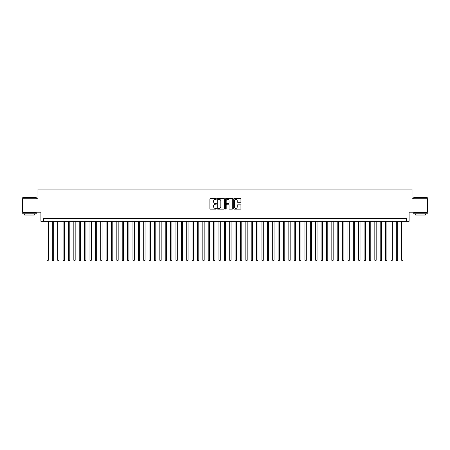 <?xml version="1.0" encoding="UTF-8"?>
<svg xmlns="http://www.w3.org/2000/svg" width="450" height="450" viewBox="0 0 450 450"><rect width="100%" height="100%" fill="white"/><g stroke="black" fill="none" stroke-linecap="round" stroke-linejoin="round"><path stroke-width="0.67" d="M216.399 198.945A0.371 0.371 0 0 0 216.034 198.574L210.426 198.574A0.529 0.529 0 0 0 209.897 199.102L209.897 208.597A0.529 0.529 0 0 0 210.426 209.126L216.034 209.126A0.371 0.371 0 0 0 216.399 208.755A0.371 0.371 0 0 0 216.034 208.389L215.308 208.389A1.688 1.688 0 0 1 213.615 206.696L213.615 205.909A1.688 1.688 0 0 1 215.308 204.221L216.034 204.221A0.371 0.371 0 0 0 216.399 203.85A0.371 0.371 0 0 0 216.034 203.479L215.308 203.479A1.688 1.688 0 0 1 213.615 201.791L213.615 200.998A1.688 1.688 0 0 1 215.308 199.311L216.034 199.311A0.371 0.371 0 0 0 216.399 198.945M240.418 202.292A0.529 0.529 0 0 0 240.947 201.763L240.947 199.102A0.529 0.529 0 0 0 240.418 198.574L234.191 198.574A0.529 0.529 0 0 0 233.668 199.102L233.668 208.597A0.529 0.529 0 0 0 234.191 209.126L240.418 209.126A0.529 0.529 0 0 0 240.947 208.597L240.947 205.38A0.529 0.529 0 0 0 240.418 204.851L237.752 204.851A0.529 0.529 0 0 0 237.229 205.38L237.229 206.977A1.412 1.412 0 0 1 235.817 208.389A1.412 1.412 0 0 1 234.405 206.977L234.405 200.722A1.412 1.412 0 0 1 235.817 199.311A1.412 1.412 0 0 1 237.229 200.722L237.229 201.763A0.529 0.529 0 0 0 237.752 202.292L240.418 202.292M406.406 221.316L409.089 221.316L409.089 212.181L427.5 212.181L427.5 198.743L412.048 198.743L412.048 189.067L37.952 189.067L37.952 198.743L22.5 198.743L22.5 212.181L40.911 212.181L40.911 221.316L406.406 221.316L406.406 218.632L43.594 218.632L43.594 221.316M224.539 199.102A0.529 0.529 0 0 0 224.01 198.574L217.783 198.574A0.529 0.529 0 0 0 217.26 199.102L217.26 208.597A0.529 0.529 0 0 0 217.783 209.126L224.01 209.126A0.529 0.529 0 0 0 224.539 208.597L224.539 199.102M225.99 198.574L232.217 198.574A0.529 0.529 0 0 1 232.74 199.102L232.74 208.597A0.529 0.529 0 0 1 232.217 209.126L229.551 209.126A0.529 0.529 0 0 1 229.022 208.597L229.022 204.744A0.529 0.529 0 0 0 228.493 204.221L226.727 204.221A0.529 0.529 0 0 0 226.198 204.744L226.198 208.755A0.371 0.371 0 0 1 225.833 209.126A0.371 0.371 0 0 1 225.461 208.755L225.461 199.102A0.529 0.529 0 0 1 225.99 198.574M218.368 199.311A0.371 0.371 0 0 0 217.997 199.682L217.997 208.018A0.371 0.371 0 0 0 218.368 208.389L219.133 208.389A1.688 1.688 0 0 0 220.821 206.696L220.821 200.998A1.688 1.688 0 0 0 219.133 199.311L218.368 199.311M229.022 200.751A1.412 1.412 0 0 0 227.61 199.339A1.412 1.412 0 0 0 226.198 200.751L226.198 202.95A0.529 0.529 0 0 0 226.727 203.479L228.493 203.479A0.529 0.529 0 0 0 229.022 202.95L229.022 200.751M46.958 221.316L46.958 260.235L48.302 260.235L48.302 221.316M48.302 260.235L47.897 260.933L47.357 260.933L46.958 260.235M22.927 197.398L36.208 197.561L22.927 197.398M29.486 213.795L22.77 213.795L22.77 212.451L36.208 212.451L36.208 213.795L29.486 213.795M34.324 213.795L34.324 215.027L24.649 215.027L24.649 213.795M413.955 197.398L427.23 197.561L413.955 197.398M420.514 213.795L413.792 213.795L413.792 212.451L427.23 212.451L427.23 213.795L420.514 213.795M425.351 213.795L425.351 215.027L415.676 215.027L415.676 213.795M52.329 221.316L52.329 260.235L53.674 260.235L53.674 221.316M53.674 260.235L53.269 260.933L52.734 260.933L52.329 260.235M57.707 221.316L57.707 260.235L59.051 260.235L59.051 221.316M59.051 260.235L58.646 260.933L58.106 260.933L57.707 260.235M63.079 221.316L63.079 260.235L64.423 260.235L64.423 221.316M64.423 260.235L64.024 260.933L63.484 260.933L63.079 260.235M68.456 221.316L68.456 260.235L69.801 260.235L69.801 221.316M69.801 260.235L69.396 260.933L68.861 260.933L68.456 260.235M73.828 221.316L73.828 260.235L75.172 260.235L75.172 221.316M75.172 260.235L74.773 260.933L74.233 260.933L73.828 260.235M79.206 221.316L79.206 260.235L80.55 260.235L80.55 221.316M80.55 260.235L80.145 260.933L79.611 260.933L79.206 260.235M84.578 221.316L84.578 260.235L85.922 260.235L85.922 221.316M85.922 260.235L85.522 260.933L84.983 260.933L84.578 260.235M89.955 221.316L89.955 260.235L91.299 260.235L91.299 221.316M91.299 260.235L90.894 260.933L90.36 260.933L89.955 260.235M95.332 221.316L95.332 260.235L96.671 260.235L96.671 221.316M96.671 260.235L96.272 260.933L95.732 260.933L95.332 260.235M100.704 221.316L100.704 260.235L102.049 260.235L102.049 221.316M102.049 260.235L101.644 260.933L101.109 260.933L100.704 260.235M106.082 221.316L106.082 260.235L107.426 260.235L107.426 221.316M107.426 260.235L107.021 260.933L106.481 260.933L106.082 260.235M111.454 221.316L111.454 260.235L112.798 260.235L112.798 221.316M112.798 260.235L112.393 260.933L111.859 260.933L111.454 260.235M116.831 221.316L116.831 260.235L118.176 260.235L118.176 221.316M118.176 260.235L117.771 260.933L117.231 260.933L116.831 260.235M122.203 221.316L122.203 260.235L123.547 260.235L123.547 221.316M123.547 260.235L123.148 260.933L122.608 260.933L122.203 260.235M127.581 221.316L127.581 260.235L128.925 260.235L128.925 221.316M128.925 260.235L128.52 260.933L127.98 260.933L127.581 260.235M132.953 221.316L132.953 260.235L134.297 260.235L134.297 221.316M134.297 260.235L133.898 260.933L133.358 260.933L132.953 260.235M138.33 221.316L138.33 260.235L139.674 260.235L139.674 221.316M139.674 260.235L139.269 260.933L138.735 260.933L138.33 260.235M143.702 221.316L143.702 260.235L145.046 260.235L145.046 221.316M145.046 260.235L144.647 260.933L144.107 260.933L143.702 260.235M149.079 221.316L149.079 260.235L150.424 260.235L150.424 221.316M150.424 260.235L150.019 260.933L149.484 260.933L149.079 260.235M154.457 221.316L154.457 260.235L155.796 260.235L155.796 221.316M155.796 260.235L155.396 260.933L154.856 260.933L154.457 260.235M159.829 221.316L159.829 260.235L161.173 260.235L161.173 221.316M161.173 260.235L160.768 260.933L160.234 260.933L159.829 260.235M165.206 221.316L165.206 260.235L166.545 260.235L166.545 221.316M166.545 260.235L166.146 260.933L165.606 260.933L165.206 260.235M170.578 221.316L170.578 260.235L171.922 260.235L171.922 221.316M171.922 260.235L171.518 260.933L170.983 260.933L170.578 260.235M175.956 221.316L175.956 260.235L177.3 260.235L177.3 221.316M177.3 260.235L176.895 260.933L176.355 260.933L175.956 260.235M181.328 221.316L181.328 260.235L182.672 260.235L182.672 221.316M182.672 260.235L182.267 260.933L181.732 260.933L181.328 260.235M186.705 221.316L186.705 260.235L188.049 260.235L188.049 221.316M188.049 260.235L187.644 260.933L187.104 260.933L186.705 260.235M192.077 221.316L192.077 260.235L193.421 260.235L193.421 221.316M193.421 260.235L193.022 260.933L192.482 260.933L192.077 260.235M197.454 221.316L197.454 260.235L198.799 260.235L198.799 221.316M198.799 260.235L198.394 260.933L197.859 260.933L197.454 260.235M202.826 221.316L202.826 260.235L204.171 260.235L204.171 221.316M204.171 260.235L203.771 260.933L203.231 260.933L202.826 260.235M208.204 221.316L208.204 260.235L209.548 260.235L209.548 221.316M209.548 260.235L209.143 260.933L208.609 260.933L208.204 260.235M213.576 221.316L213.576 260.235L214.92 260.235L214.92 221.316M214.92 260.235L214.521 260.933L213.981 260.933L213.576 260.235M218.953 221.316L218.953 260.235L220.297 260.235L220.297 221.316M220.297 260.235L219.893 260.933L219.358 260.933L218.953 260.235M224.331 221.316L224.331 260.235L225.669 260.235L225.669 221.316M225.669 260.235L225.27 260.933L224.73 260.933L224.331 260.235M229.703 221.316L229.703 260.235L231.047 260.235L231.047 221.316M231.047 260.235L230.642 260.933L230.107 260.933L229.703 260.235M235.08 221.316L235.08 260.235L236.424 260.235L236.424 221.316M236.424 260.235L236.019 260.933L235.479 260.933L235.08 260.235M240.452 221.316L240.452 260.235L241.796 260.235L241.796 221.316M241.796 260.235L241.391 260.933L240.857 260.933L240.452 260.235M245.829 221.316L245.829 260.235L247.174 260.235L247.174 221.316M247.174 260.235L246.769 260.933L246.229 260.933L245.829 260.235M251.201 221.316L251.201 260.235L252.546 260.235L252.546 221.316M252.546 260.235L252.141 260.933L251.606 260.933L251.201 260.235M256.579 221.316L256.579 260.235L257.923 260.235L257.923 221.316M257.923 260.235L257.518 260.933L256.978 260.933L256.579 260.235M261.951 221.316L261.951 260.235L263.295 260.235L263.295 221.316M263.295 260.235L262.896 260.933L262.356 260.933L261.951 260.235M267.328 221.316L267.328 260.235L268.673 260.235L268.673 221.316M268.673 260.235L268.267 260.933L267.733 260.933L267.328 260.235M272.7 221.316L272.7 260.235L274.044 260.235L274.044 221.316M274.044 260.235L273.645 260.933L273.105 260.933L272.7 260.235M278.077 221.316L278.077 260.235L279.422 260.235L279.422 221.316M279.422 260.235L279.017 260.933L278.483 260.933L278.077 260.235M283.455 221.316L283.455 260.235L284.794 260.235L284.794 221.316M284.794 260.235L284.394 260.933L283.854 260.933L283.455 260.235M288.827 221.316L288.827 260.235L290.171 260.235L290.171 221.316M290.171 260.235L289.766 260.933L289.232 260.933L288.827 260.235M294.204 221.316L294.204 260.235L295.543 260.235L295.543 221.316M295.543 260.235L295.144 260.933L294.604 260.933L294.204 260.235M299.576 221.316L299.576 260.235L300.921 260.235L300.921 221.316M300.921 260.235L300.516 260.933L299.981 260.933L299.576 260.235M304.954 221.316L304.954 260.235L306.298 260.235L306.298 221.316M306.298 260.235L305.893 260.933L305.353 260.933L304.954 260.235M310.326 221.316L310.326 260.235L311.67 260.235L311.67 221.316M311.67 260.235L311.265 260.933L310.731 260.933L310.326 260.235M315.703 221.316L315.703 260.235L317.048 260.235L317.048 221.316M317.048 260.235L316.642 260.933L316.103 260.933L315.703 260.235M321.075 221.316L321.075 260.235L322.419 260.235L322.419 221.316M322.419 260.235L322.02 260.933L321.48 260.933L321.075 260.235M326.452 221.316L326.452 260.235L327.797 260.235L327.797 221.316M327.797 260.235L327.392 260.933L326.852 260.933L326.452 260.235M331.824 221.316L331.824 260.235L333.169 260.235L333.169 221.316M333.169 260.235L332.769 260.933L332.229 260.933L331.824 260.235M337.202 221.316L337.202 260.235L338.546 260.235L338.546 221.316M338.546 260.235L338.141 260.933L337.607 260.933L337.202 260.235M342.574 221.316L342.574 260.235L343.918 260.235L343.918 221.316M343.918 260.235L343.519 260.933L342.979 260.933L342.574 260.235M347.951 221.316L347.951 260.235L349.296 260.235L349.296 221.316M349.296 260.235L348.891 260.933L348.356 260.933L347.951 260.235M353.329 221.316L353.329 260.235L354.668 260.235L354.668 221.316M354.668 260.235L354.268 260.933L353.728 260.933L353.329 260.235M358.701 221.316L358.701 260.235L360.045 260.235L360.045 221.316M360.045 260.235L359.64 260.933L359.106 260.933L358.701 260.235M364.078 221.316L364.078 260.235L365.423 260.235L365.423 221.316M365.423 260.235L365.017 260.933L364.478 260.933L364.078 260.235M369.45 221.316L369.45 260.235L370.794 260.235L370.794 221.316M370.794 260.235L370.389 260.933L369.855 260.933L369.45 260.235M374.827 221.316L374.827 260.235L376.172 260.235L376.172 221.316M376.172 260.235L375.767 260.933L375.227 260.933L374.827 260.235M380.199 221.316L380.199 260.235L381.544 260.235L381.544 221.316M381.544 260.235L381.139 260.933L380.604 260.933L380.199 260.235M385.577 221.316L385.577 260.235L386.921 260.235L386.921 221.316M386.921 260.235L386.516 260.933L385.976 260.933L385.577 260.235M390.949 221.316L390.949 260.235L392.293 260.235L392.293 221.316M392.293 260.235L391.894 260.933L391.354 260.933L390.949 260.235M396.326 221.316L396.326 260.235L397.671 260.235L397.671 221.316M397.671 260.235L397.266 260.933L396.731 260.933L396.326 260.235M401.698 221.316L401.698 260.235L403.043 260.235L403.043 221.316M403.043 260.235L402.643 260.933L402.103 260.933L401.698 260.235M22.77 198.743L22.77 197.561M36.208 198.743L36.208 197.561M413.792 198.743L413.792 197.561M427.23 198.743L427.23 197.561"/></g></svg>
